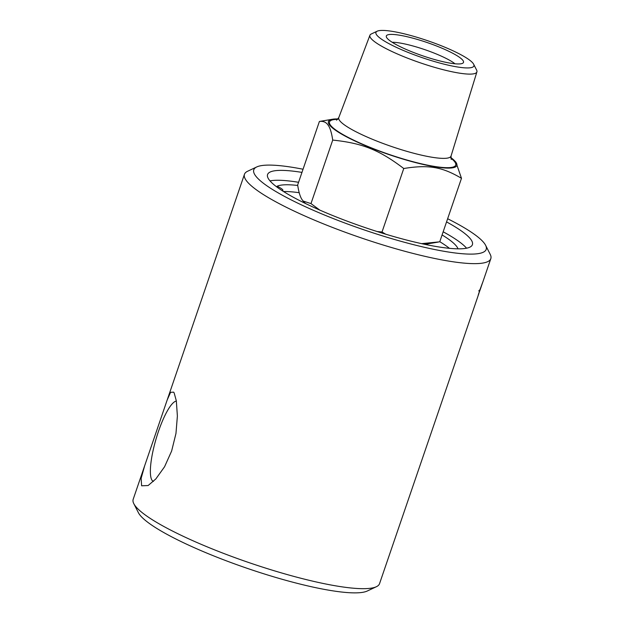 <?xml version="1.0" encoding="UTF-8"?>
<svg xmlns="http://www.w3.org/2000/svg" width="624" height="624" viewBox="0 0 624 624"><rect width="100%" height="100%" fill="white"/><g stroke="black" fill="none" stroke-linecap="round" stroke-linejoin="round"><path stroke-width="0.94" d="M474.817 305.393L474.817 305.393A130.205 22.363 -161.1 0 1 474.763 305.549L477.36 297.96A130.205 22.363 18.9 0 0 477.399 297.859L379.54 583.674A130.205 22.363 -161.1 0 1 376.389 586.716A130.205 22.363 -161.1 0 1 252.868 563.932A130.205 22.363 -161.1 0 1 134.901 505.448A130.205 22.363 -161.1 0 1 133.801 503.662A130.205 22.363 -161.1 0 1 133.177 499.325L167.193 399.961L170.594 392.317L173.683 392.161L174.19 393.026L176.335 400.881L177.38 416.044L175.968 433.454L171.631 451.035L164.564 466.76L155.86 478.92L148.13 485.534L141.625 485.8L141.125 478.39L144.667 465.761M477.399 297.859L478.312 295.168A130.205 22.363 -161.1 0 1 478.163 295.48L478.14 295.511M482.469 282.883L480.199 289.349A130.205 22.363 18.9 0 0 480.589 288.522L482.5 282.898M479.864 289.809L479.926 289.832A130.205 22.363 -161.1 0 1 478.803 290.924L478.881 290.722A130.205 22.363 18.9 0 0 479.996 289.645L482.492 282.836A130.205 22.363 18.9 0 0 482.641 282.532L482.251 283.663M479.474 291.119L479.95 290.074A130.205 22.363 18.9 0 0 480.035 289.934L479.123 292.422L479.645 290.495A130.205 22.363 18.9 0 0 479.747 290.363L479.926 289.832M480.043 289.513L479.95 290.074M480.55 288.639L480.55 288.639A130.205 22.363 -161.1 0 1 480.527 288.717A130.205 22.363 -161.1 0 1 480.129 289.544M478.241 295.09L480.527 288.717M478.858 293.584L478.546 294.512M478.14 295.472L478.897 292.952A130.205 22.363 18.9 0 0 479.084 292.656L478.312 295.121M256.745 166.943L247.611 171.249A130.205 22.363 18.9 0 0 244.46 174.291A130.205 22.363 18.9 0 0 246.184 180.406A130.205 22.363 18.9 0 0 374.954 242.44A130.205 22.363 18.9 0 0 490.823 258.64A130.205 22.363 18.9 0 0 490.199 254.311L485.62 245.31A122.842 21.099 -161.1 0 1 363.16 229.562A122.842 21.099 -161.1 0 1 256.745 166.943A122.842 21.099 -161.1 0 1 303.046 169.229M292.172 181.342A109.754 18.853 -161.1 0 1 298.561 182.317M443.157 231.816A109.754 18.853 -161.1 0 1 448.804 234.967M282.422 190.827A14.024 2.41 18.9 0 0 282.898 190.445A14.024 2.41 18.9 0 0 277.079 186.264A96.876 16.637 -161.1 0 1 297.726 185.468M442.088 234.944A96.876 16.637 -161.1 0 1 458.024 248.828M449.405 248.321A96.876 16.637 18.9 0 0 439.772 241.699M299.208 192.707A96.876 16.637 18.9 0 0 283.514 191.529M466.588 248.204A108.256 18.587 18.9 0 0 448.305 234.679A108.256 18.587 18.9 0 0 443.165 231.785M298.576 182.278A108.256 18.587 18.9 0 0 292.742 181.42A108.256 18.587 18.9 0 0 270.005 180.898M454.966 161.148L455.933 162.201L461.479 178.308C442.057 166.819 428.485 164.518 403.759 168.511C379.244 149.9 362.536 143.208 332.725 140.08C331.609 132.694 330.041 127.678 328.029 125.026C326.087 122.156 323.216 120.962 319.402 121.462L332.553 119.231A67.86 11.653 18.9 0 0 329.316 124.722A67.86 11.653 18.9 0 0 403.962 159.377A67.86 11.653 18.9 0 0 455.926 162.31A67.86 11.653 18.9 0 0 454.966 161.148A67.86 11.653 18.9 0 0 450.809 157.552M338.036 118.942A67.86 11.653 18.9 0 0 332.553 119.231M319.402 121.462L297.656 184.969C298.771 192.356 300.331 197.379 302.351 200.031L303.194 201.076L310.978 203.596L319.792 210.093M377.029 231.504L382.013 232.019L385.679 234.187M421.582 243.649L439.733 241.823L461.479 178.308M438.313 242.065L426.582 244.046A67.86 11.653 -161.1 0 1 424.523 244.28M305.651 203.58A67.86 11.653 -161.1 0 1 304.169 202.137L303.194 201.076M332.725 140.08L310.978 203.596M403.759 168.511L382.013 232.019M455.005 63.788A36.808 6.318 18.9 0 0 424.765 49.631A36.808 6.318 18.9 0 0 392.192 42.276M386.864 37.885A40.794 7.004 -161.1 0 1 386.295 36.699A40.794 7.004 -161.1 0 1 420.685 40.435A40.794 7.004 -161.1 0 1 462.969 60.481A40.794 7.004 -161.1 0 1 463.086 62.993A40.794 7.004 -161.1 0 1 425.264 56.683A40.794 7.004 -161.1 0 1 386.864 37.885M473.655 64.233L476.619 70.052A56.542 9.711 -161.1 0 1 476.908 71.885A56.542 9.711 -161.1 0 1 426.715 64.951A56.542 9.711 -161.1 0 1 370.648 37.963A56.542 9.711 -161.1 0 1 369.923 35.256A56.542 9.711 -161.1 0 1 371.272 33.985L377.185 31.2A51.776 8.892 -161.1 0 1 426.309 40.264A51.776 8.892 -161.1 0 1 473.218 63.523A51.776 8.892 -161.1 0 1 473.655 64.233A51.776 8.892 -161.1 0 1 432.097 60.84A51.776 8.892 -161.1 0 1 376.615 34.843A51.776 8.892 -161.1 0 1 377.185 31.2M447.634 218.735A122.842 21.099 -161.1 0 1 484.583 243.625A122.842 21.099 -161.1 0 1 485.62 245.31M446.55 221.902A108.256 18.587 -161.1 0 1 470.98 239.585A108.256 18.587 -161.1 0 1 472.407 244.67A108.256 18.587 -161.1 0 1 376.069 231.2A108.256 18.587 -161.1 0 1 269.006 179.626A108.256 18.587 -161.1 0 1 267.571 174.541A108.256 18.587 -161.1 0 1 301.961 172.396M133.801 503.662L138.38 512.663A122.842 21.099 18.9 0 0 247.174 568.324A122.842 21.099 18.9 0 0 367.255 591.022L376.389 586.716M153.426 481.416A41.886 9.649 106.5 0 1 152.077 480.332A41.886 9.649 106.5 0 1 156.647 437.018A41.886 9.649 106.5 0 1 176.366 401.068M337.685 119.348A66.69 11.45 18.9 0 0 341.008 133.403A66.69 11.45 18.9 0 0 403.767 159.104A66.69 11.45 18.9 0 0 454.834 161.99A66.69 11.45 18.9 0 0 450.832 158.09M476.908 71.885L451.043 156.039A59.335 10.187 -161.1 0 1 404.812 150.743A59.335 10.187 -161.1 0 1 339.542 120.44A59.335 10.187 -161.1 0 1 338.777 117.601L336.554 120.19M244.46 174.291L167.193 399.961M490.823 258.64L482.578 282.734M282.898 190.445L282.703 191.014M451.043 156.039L451.222 159.455M369.923 35.256L338.777 117.601M303.326 201.217L302.968 202.262M427.814 243.836L427.456 244.889"/></g></svg>
